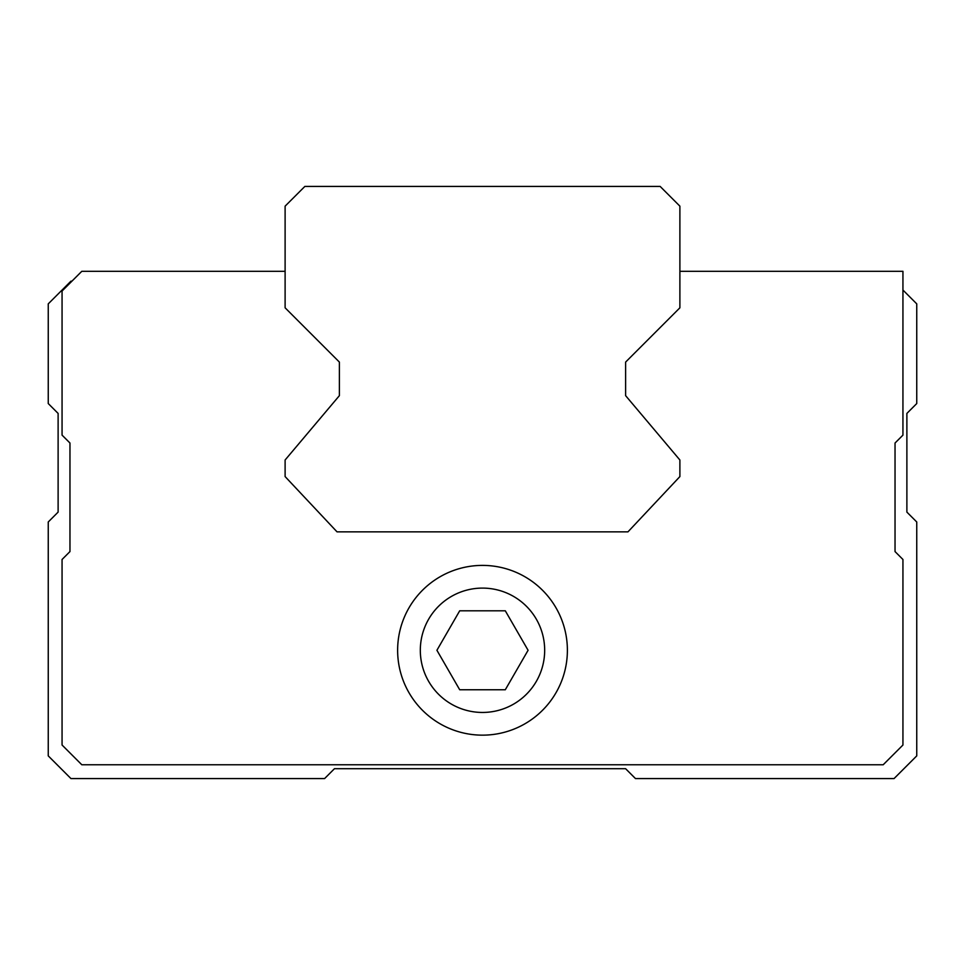 <?xml version="1.0" encoding="UTF-8"?>
<svg xmlns="http://www.w3.org/2000/svg" width="965" height="965" viewBox="0 0 965 965"><rect width="100%" height="100%" fill="white"/><g stroke="black" fill="none" stroke-linecap="round" stroke-linejoin="round"><path stroke-width="1.45" d="M459.702 689.758L505.298 689.758L528.084 650.277L505.298 610.797L459.702 610.797L436.916 650.277L459.702 689.758M420.318 650.277A62.182 62.182 0 0 0 513.585 704.124A62.182 62.182 0 0 0 513.585 596.43A62.182 62.182 0 0 0 420.318 650.277M71.941 281.165L70.952 281.165L48.25 303.866L48.25 403.551L58.117 413.418L58.117 512.113L48.25 521.981L48.25 755.885L70.952 778.574L324.59 778.574L334.457 768.707L625.61 768.707L635.477 778.574L894.048 778.574L916.75 755.885L916.75 521.981L906.883 512.113L906.883 413.418L916.75 403.551L916.75 303.866L902.938 290.043M625.61 362.092L625.61 395.65L625.61 362.092L679.891 307.811L679.891 206.16L660.144 186.426L304.856 186.426L285.109 206.16L285.109 307.811L339.391 362.092L339.391 395.65L339.391 362.092M285.109 271.298L81.808 271.298L62.062 291.032L62.062 435.131L69.963 443.019L69.963 551.582L62.062 559.483L62.062 745.028L81.808 764.763L883.192 764.763L902.938 745.028L902.938 559.483L895.038 551.582L895.038 443.019L902.938 435.131L902.938 271.298L679.891 271.298M397.628 650.277A84.872 84.872 0 0 0 524.936 723.786A84.872 84.872 0 0 0 524.936 576.768A84.872 84.872 0 0 0 397.628 650.277M339.391 395.65L285.109 460.003L285.109 476.577L337.026 531.848L627.974 531.848L679.891 476.577L679.891 460.003L625.61 395.65"/></g></svg>

